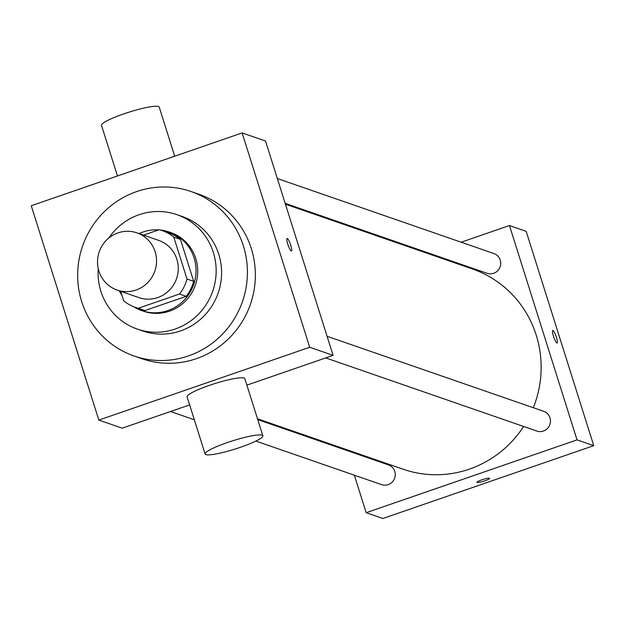 <?xml version="1.0" encoding="UTF-8"?>
<svg xmlns="http://www.w3.org/2000/svg" width="625" height="625" viewBox="0 0 625 625"><rect width="100%" height="100%" fill="white"/><g stroke="black" fill="none" stroke-linecap="round" stroke-linejoin="round"><path stroke-width="0.94" d="M118.023 232.875A30.273 29.438 109.1 0 1 136.945 232.852A30.273 29.438 109.1 0 1 154.844 271.094A30.273 29.438 109.1 0 1 117.125 290.062A30.273 29.438 109.1 0 1 97.516 261.5A30.273 29.438 109.1 0 1 118.023 232.875M136.945 232.852L158.664 240.375A30.273 29.438 109.1 0 1 176.57 278.617A30.273 29.438 109.1 0 1 138.844 297.586L117.125 290.062M120.719 291.305L123.734 300.867A40.656 39.531 109.1 0 0 135.445 307.398A40.656 39.531 109.1 0 0 138.273 308.258L179.516 294.008A40.656 39.531 109.1 0 0 187 279.023L173.781 237.094A40.656 39.531 109.1 0 0 162.062 230.562A40.656 39.531 109.1 0 0 159.242 229.711L143.531 235.133M187 279.023L193.68 281.336L180.461 239.414L173.781 237.094M162.062 230.562L168.75 232.883A40.656 39.531 109.1 0 1 180.461 239.414M193.68 281.336A40.656 39.531 109.1 0 1 186.203 296.328L179.516 294.008M135.445 307.398L142.133 309.711A40.656 39.531 109.1 0 0 144.953 310.57L186.203 296.328M133.773 306.773A41.625 40.469 -70.9 0 0 141.812 310.625A41.625 40.469 -70.9 0 0 183.68 300.602A41.625 40.469 -70.9 0 0 194.102 257.945A41.625 40.469 -70.9 0 0 169.062 231.969A41.625 40.469 -70.9 0 0 160.359 230.016M158.742 229.883A41.625 40.469 -70.9 0 0 139.102 233.602M119.281 290.805A41.625 40.469 -70.9 0 0 122.031 295.469M169.062 231.969L170.734 232.547A41.625 40.469 109.1 0 1 195.773 258.523A41.625 40.469 109.1 0 1 185.352 301.18A41.625 40.469 109.1 0 1 143.484 311.203L141.812 310.625M144.953 310.57L138.273 308.258M98.219 268.531A60.547 58.867 -70.9 0 0 137.297 329.086A60.547 58.867 -70.9 0 0 198.188 314.508A60.547 58.867 -70.9 0 0 213.344 252.453A60.547 58.867 -70.9 0 0 176.93 214.664A60.547 58.867 -70.9 0 0 108.766 238.07M137.297 329.086L142.727 330.961A60.547 58.867 -70.9 0 0 203.617 316.383A60.547 58.867 -70.9 0 0 218.773 254.336A60.547 58.867 -70.9 0 0 182.359 216.547L176.93 214.664M243.375 245.844A87.031 84.625 -70.9 0 0 191.031 191.516A87.031 84.625 -70.9 0 0 82.578 246.055A87.031 84.625 -70.9 0 0 134.055 355.992A87.031 84.625 -70.9 0 0 221.594 335.039A87.031 84.625 -70.9 0 0 243.375 245.844M191.031 191.516L198.961 194.266A87.031 84.625 109.1 0 1 251.312 248.594A87.031 84.625 109.1 0 1 229.531 337.789A87.031 84.625 109.1 0 1 141.992 358.742L134.055 355.992M309.703 347.266L242.125 132.922L31.25 205.742L98.828 420.086L309.703 347.266L333.094 355.367L265.516 141.023L242.125 132.922M290.742 245.234A6.625 1.227 -109.1 0 1 291.445 250.984A6.625 1.227 -109.1 0 1 288.117 245.125A6.625 1.227 -109.1 0 1 287.117 238.469A6.625 1.227 -109.1 0 1 290.742 245.234M98.828 420.086L122.227 428.188L189.641 404.906M246.891 385.141L333.094 355.367M205.117 453.992L187.094 396.828A30.273 4.297 -17.5 0 1 214.672 383.633A30.273 4.297 -17.5 0 1 244.836 378.625L262.859 435.781A30.273 4.297 162.5 0 0 232.695 440.789A30.273 4.297 162.5 0 0 205.117 453.992A30.273 4.297 162.5 0 0 205.867 454.594A30.273 4.297 162.5 0 0 237.992 448.109A30.273 4.297 162.5 0 0 262.859 435.781M117.461 175.977L101.492 125.328A30.273 4.297 -17.5 0 1 126.352 113.008A30.273 4.297 -17.5 0 1 158.477 106.516A30.273 4.297 -17.5 0 1 159.234 107.125L174.703 156.203M285.43 204.195L472.492 269A105.953 103.016 109.1 0 1 536.219 335.125A105.953 103.016 109.1 0 1 533.328 407.727M523.609 426.469A105.953 103.016 109.1 0 1 403.133 469.227L257.492 418.781M327.078 336.281L543.703 411.32A10.445 10.156 109.1 0 1 549.883 424.516A10.445 10.156 109.1 0 1 536.867 431.062L325.719 357.914M277.336 178.523L493.961 253.57A10.445 10.156 109.1 0 1 497.633 270.789A10.445 10.156 109.1 0 1 487.125 273.305L285.164 203.344M257.766 419.633L388.5 464.922A10.445 10.156 109.1 0 1 392.172 482.141A10.445 10.156 109.1 0 1 381.664 484.656L255.867 441.078M354.344 475.195L366.172 512.695L577.039 439.875L509.461 225.531L461.172 242.203M429.211 253.242L428.109 253.625M346.25 449.523L346.523 450.375M366.172 512.695L382.875 518.484L593.75 445.664L577.039 439.875M593.75 445.664L526.172 231.32L509.461 225.531M552.781 330.492A6.625 1.227 -109.1 0 1 552.969 330.5A6.625 1.227 -109.1 0 1 556.266 336.805A6.625 1.227 -109.1 0 1 557.109 343.016A6.625 1.227 -109.1 0 1 553.781 337.156A6.625 1.227 -109.1 0 1 552.781 330.492A6.625 1.227 -109.1 0 1 552.977 330.5A6.625 1.227 -109.1 0 1 556.25 336.797A6.625 1.227 -109.1 0 1 557.102 343.016M481.836 479.828A6.625 0.938 -17.5 0 1 489.617 478.344A6.625 0.938 -17.5 0 1 483.586 481.234A6.625 0.938 -17.5 0 1 476.984 482.328A6.625 0.938 -17.5 0 1 481.836 479.828M194.32 419.758L170.516 411.516"/></g></svg>

